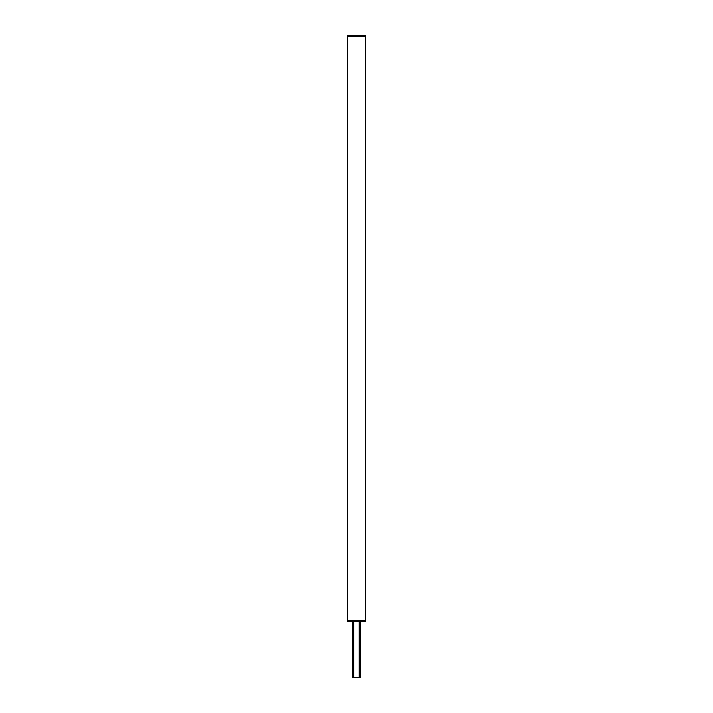 <?xml version="1.0" encoding="UTF-8"?>
<svg xmlns="http://www.w3.org/2000/svg" width="713" height="713" viewBox="0 0 713 713"><rect width="100%" height="100%" fill="white"/><g stroke="black" fill="none" stroke-linecap="round" stroke-linejoin="round"><path stroke-width="1.07" d="M347.605 36.416L347.605 620.702M365.395 36.416L365.395 620.702M365.457 621.46L347.543 621.46L347.543 620.702L365.457 620.702L365.457 621.46M347.543 35.65L365.457 35.65L365.457 36.416L347.543 36.416L347.543 35.65M360.511 621.46L360.511 677.35L359.245 677.35L359.245 621.46M359.245 677.35L353.701 677.35L353.701 621.46M353.701 677.35L352.677 677.35L352.677 621.46"/></g></svg>

